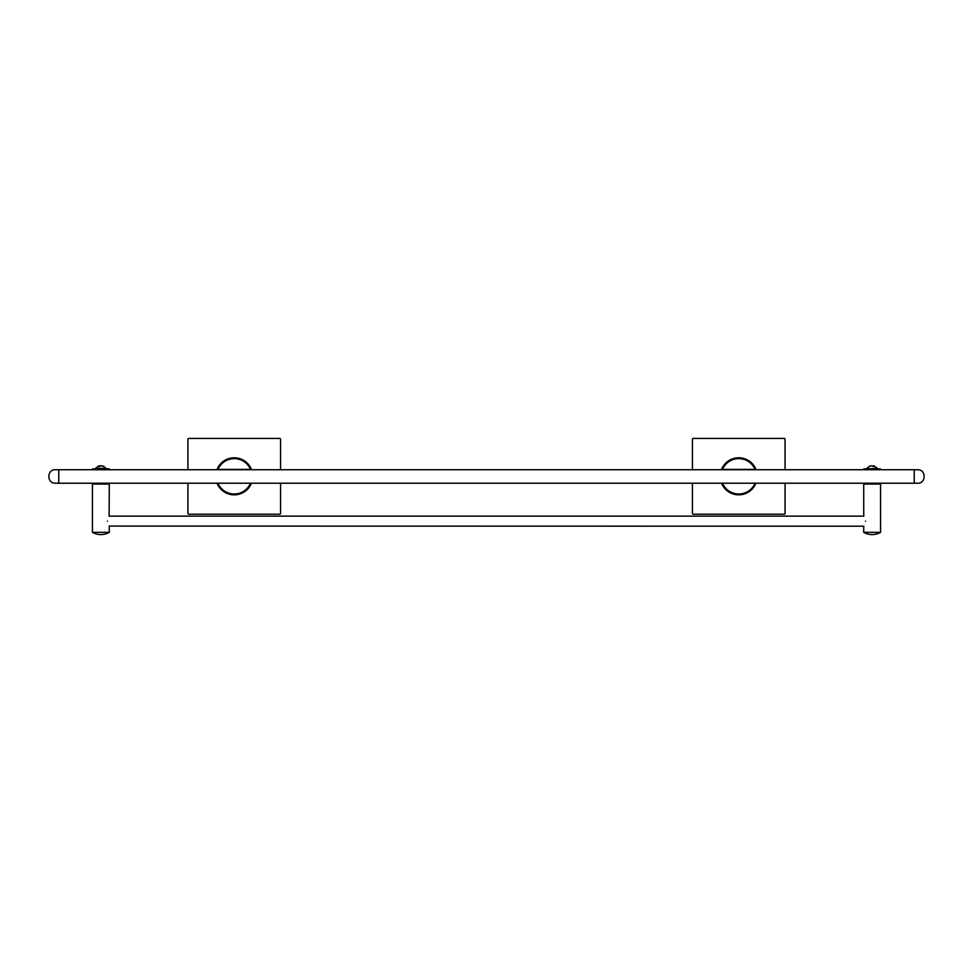 <?xml version="1.0" encoding="UTF-8"?>
<svg xmlns="http://www.w3.org/2000/svg" width="973" height="973" viewBox="0 0 973 973"><rect width="100%" height="100%" fill="white"/><g stroke="black" fill="none" stroke-linecap="round" stroke-linejoin="round"><path stroke-width="1.46" d="M280.552 469.74L280.552 439.261A0.839 0.839 0 0 0 279.713 438.422L188.774 438.422A0.839 0.839 0 0 0 187.935 439.261L187.935 469.74M187.935 483.216L187.935 513.355A0.839 0.839 0 0 0 188.774 514.206L279.713 514.206A0.839 0.839 0 0 0 280.552 513.355L280.552 483.216M251.435 483.216A18.523 18.523 0 0 1 217.052 483.216M216.918 469.74A18.523 18.523 0 0 1 251.569 469.74M217.964 483.216A17.684 17.684 0 0 0 250.523 483.216M251.435 469.412L217.052 469.412M250.523 469.412A17.684 17.684 0 0 0 217.964 469.412M227.682 469.74L228.546 469.412M58.757 469.74L917.612 469.74L914.243 469.74L914.243 483.216L55.388 483.216C46.692 483.63 46.692 469.327 55.388 469.74L58.757 469.74L58.757 483.216M917.612 483.216C926.308 483.63 926.308 469.327 917.612 469.74C926.308 469.327 926.308 483.63 917.612 483.216L914.243 483.216M863.878 516.14L109.122 516.14L109.28 484.055L92.435 484.055L92.435 483.216M863.805 526.198L109.122 526.077M107.456 521.102C109.475 514.376 109.475 514.376 107.456 521.102C109.475 527.84 109.475 527.84 107.456 521.102M109.28 483.216L109.28 484.055L92.435 484.055L92.435 532.328A16.845 16.845 0 0 0 109.28 532.328L92.435 532.328M102.36 465.787L106.325 468.402L95.378 468.402L99.343 465.787M97.592 466.554L99.307 465.787L99.088 466.554L100.839 465.787L104.123 466.554L102.396 465.933M92.435 469.74L92.435 468.901L109.28 468.901L109.28 469.74M785.065 469.74L785.065 439.261A0.839 0.839 0 0 0 784.226 438.422L693.287 438.422A0.839 0.839 0 0 0 692.448 439.261L692.448 469.74M692.448 483.216L692.448 513.355A0.839 0.839 0 0 0 693.287 514.206L784.226 514.206A0.839 0.839 0 0 0 785.065 513.355L785.065 483.216M755.948 483.216A18.523 18.523 0 0 1 721.565 483.216M721.431 469.74A18.523 18.523 0 0 1 756.082 469.74M722.477 483.216A17.684 17.684 0 0 0 755.036 483.216M755.948 469.412L721.565 469.412M755.036 469.412A17.684 17.684 0 0 0 722.477 469.412M730.358 469.545L731.051 469.412M744.454 469.74L745.318 469.412M873.657 465.787L877.622 468.402L866.675 468.901M870.604 465.933L868.877 466.554L871.042 465.787L873.912 466.554L873.693 465.787M863.72 469.74L863.72 468.901L880.565 468.901L880.565 469.74M863.744 515.909L863.72 484.055L880.565 484.055L863.72 484.055L863.72 483.216M865.544 521.102C863.525 514.376 863.525 514.376 865.544 521.102C863.525 527.84 863.525 527.84 865.544 521.102M872.149 532.328L863.72 532.328A16.845 16.845 0 0 0 880.565 532.328L872.149 532.328M99.805 466.541L99.769 465.787M873.195 466.541L873.231 465.787M109.28 526.332L109.28 532.328M99.842 465.726L99.878 466.541M870.64 465.787L866.675 468.402M873.17 465.726L873.122 466.541M880.565 532.328L880.565 483.216M863.72 526.332L863.72 532.328"/></g></svg>

